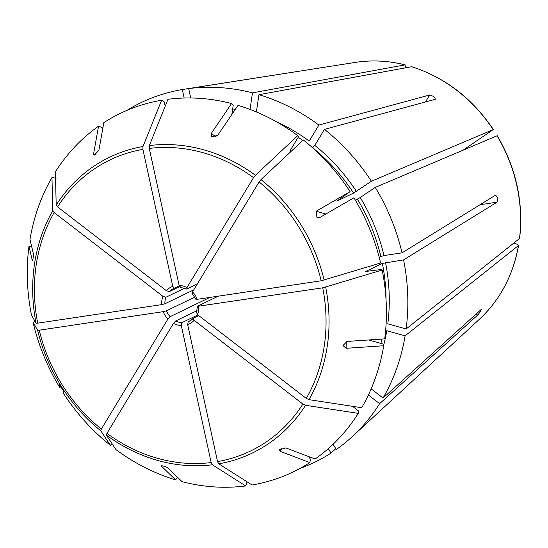 <?xml version="1.0" encoding="UTF-8"?>
<svg xmlns="http://www.w3.org/2000/svg" width="548" height="548" viewBox="0 0 548 548"><rect width="100%" height="100%" fill="white"/><g stroke="black" fill="none" stroke-linecap="round" stroke-linejoin="round"><path stroke-width="0.82" d="M312.586 147.782L314.785 145.384L324.478 129.376A199.657 175.298 64.2 0 1 371.407 181.251L493.166 129.629L463.156 150.125M216.111 136.774L211.199 133.548L211.644 136.945L217.672 135.363L238.031 105.367A199.013 174.73 64.2 0 1 297.742 135.651L298.509 136.808L290.426 150.159L290.33 151.536L291.625 150.912M290.008 151.556L290.33 151.536A176.668 155.111 64.2 0 0 289.954 151.262M256.389 111.97L258.957 94.681A199.657 175.298 64.2 0 1 318.888 125.074L429.673 94.996C433.256 95.934 435.119 97.373 435.263 99.298L435.496 99.12M276.418 121.779A179.086 157.235 64.2 0 1 309.202 141.083L318.888 125.074M258.957 94.681L411.692 66.719M324.478 129.376L435.263 99.298M411.425 66.698A147.549 129.547 64.2 0 1 493.166 129.629L493.385 129.581M192.437 293.296L192.554 291.885L259.101 181.936L260.985 179.58L303.332 139.952A199.013 174.73 64.2 0 1 350.09 191.649L336.897 201.137L353.583 193.067L371.407 181.251M192.554 291.885A20.571 18.063 64.2 0 1 197.218 299.318L321.197 280.788L380.634 263.013A199.013 174.73 64.2 0 0 353.946 197.787L320.066 217.364L316.984 217.727L316.21 211.227L350.09 191.649M197.218 299.318L196.102 299.133M355.392 200.198L360.248 197.513L375.257 187.389A199.657 175.298 64.2 0 1 402.04 252.854L383.99 255.546L379.175 257.17M375.257 187.389L497.235 135.719M495.645 195.102L402.04 252.854M495.474 195.156C497.454 196.616 497.968 198.958 497.009 202.191L403.575 259.889A199.657 175.298 64.2 0 1 406.13 328.971L519.62 238.421M197.417 306.353L322.731 287.823L382.168 270.048A199.013 174.73 64.2 0 1 384.71 338.883L347.117 341.438L342.966 345.521L346.096 348.302L383.696 345.754A199.013 174.73 64.2 0 1 361.714 407.719L308.969 399.65L306.298 398.417L197.52 314.662L196.664 312.703M382.168 270.048L381.805 269.417L365.667 271.479L382.36 263.41L403.575 259.889M385.525 262.588A179.086 157.235 64.2 0 1 387.792 323.834L406.13 328.971M197.636 306.174L218.337 296.16M383.621 345.452A179.086 157.235 64.2 0 0 386.772 330.697L405.109 335.835L518.442 245.552L516.579 244.004L513.777 243.216M383.696 345.754L383.292 344.062L368.694 339.972M371.154 388.868L383.052 398.026L481.397 309.291M405.109 335.835A199.657 175.298 64.2 0 1 383.052 398.026M481.076 309.428C481.473 309.983 480.336 311.867 477.657 315.079L476.13 313.901M368.386 395.012L379.634 403.671L477.657 315.079M379.634 403.671A199.657 175.298 64.2 0 1 352.337 436.544A199.657 175.298 64.2 0 1 336.321 449.497L333.047 444.284M518.607 245.312C513.229 275.11 500.228 299.701 479.589 319.087A147.549 129.547 64.2 0 0 518.442 245.552L518.593 245.299M193.033 318.566A18.152 15.933 64.2 0 1 189.17 321.327L193.245 318.347L194.102 320.313L302.88 404.061L305.551 405.301L358.296 413.363A199.013 174.73 64.2 0 1 315.134 459.025L285.816 447.901L279.364 449.819L280.521 451.477L309.839 462.594A199.013 174.73 64.2 0 1 252.073 484.994L218.755 463.827L217.549 461.608L187.683 324.635L188.211 321.745L190.074 320.847M358.296 413.363L358.228 410.726L352.487 406.308M193.245 318.347L198.808 315.655M309.839 462.594L310.435 459.258L308.771 456.607M328.259 448.675L331.019 453.066A199.657 175.298 64.2 0 1 299.941 468.465M331.019 453.066L335.808 448.675M197.876 314.942L181.84 322.697L181.32 325.587L211.179 462.56L212.384 464.779L245.703 485.946A199.013 174.73 64.2 0 1 182.121 481.685L168.215 468.259C167.03 466.8 159.509 464.704 161.742 466.444L175.648 479.87A199.013 174.73 64.2 0 1 115.936 449.586L106.353 435.071L106.935 433.345L173.483 323.395L175.682 320.97L197.054 310.641M162.222 465.807L161.742 466.444L161.496 465.916M245.703 485.946L247.086 481.829M175.648 479.87L177.47 477.192M209.905 297.42L170.099 316.669L167.894 319.094L101.346 429.043L100.764 430.769L110.347 445.284A199.013 174.73 64.2 0 1 63.589 393.587L63.205 390.58L59.348 384.443L59.732 387.45A199.013 174.73 64.2 0 1 33.044 322.224L35.161 321.58M167.894 319.094A20.571 18.063 64.2 0 1 163.229 311.661L39.251 330.191L37.607 330.218L33.044 322.224M110.347 445.284L112.045 443.695M163.229 311.661L166.428 310.832L194.8 297.119M59.732 387.45L60.917 386.772M193.8 289.824L164.893 303.798L161.694 304.626L37.716 323.149L36.072 323.183L31.51 315.189A199.013 174.73 64.2 0 1 28.969 246.353L31.572 246.175M161.694 304.626A20.571 18.063 64.2 0 1 162.927 296.31L54.149 212.562L52.779 210.692L51.964 177.518L56.156 178.162M32.448 260.636L32.298 260.369C32.585 262.622 33.77 254.608 33.318 253.505L29.982 239.483A199.013 174.73 64.2 0 1 51.964 177.518M32.647 260.334L32.298 260.369L28.969 246.353M162.927 296.31L165.866 297.269L184.601 288.214M179.614 286.625L169.284 291.618L166.345 290.666L57.567 206.911L56.197 205.048L55.382 171.873A199.013 174.73 64.2 0 1 98.544 126.211L102.072 127.554L102.764 128.65M166.345 290.666A20.571 18.063 64.2 0 1 172.757 286.337L142.898 149.371L142.994 146.515L161.605 100.243L164.256 101.921L165.188 106.209M96.01 154.584L93.598 153.899L94.105 155.276L98.893 150.33L103.839 122.642A199.013 174.73 64.2 0 1 161.605 100.243M93.598 153.899L98.544 126.211M172.757 286.337L174.326 288.221L179.251 285.837M169.284 291.618A18.152 15.933 64.2 0 1 173.367 288.645L174.326 288.221M184.162 98.037L182.306 89.536A199.657 175.298 64.2 0 0 126.821 110.443M211.199 133.548L231.557 103.551A199.013 174.73 64.2 0 0 167.976 99.291L149.364 145.562L149.262 148.419L179.128 285.385A20.571 18.063 64.2 0 1 186.964 287.584L253.512 177.634L255.395 175.278L297.742 135.651M250.025 109.429L252.484 92.865L404.951 64.883L405.78 67.733M231.557 103.551L233.236 105.175L231.852 114.47M190.725 97.989L188.676 88.584A199.657 175.298 64.2 0 1 252.484 92.865M405.198 64.897L404.951 64.883A147.549 129.547 64.2 0 0 355.467 62.39L182.306 89.536M326.129 66.993L188.676 88.584M186.964 287.584L186.847 288.995L197.383 283.898M179.128 285.385L180.689 287.268M298.187 137.329A176.668 155.111 64.2 0 1 302.811 140.446M259.101 181.936A161.605 141.891 64.2 0 1 321.197 280.788M260.985 179.58A164.229 144.186 64.2 0 1 324.142 280.131M312.607 147.768A176.668 155.111 64.2 0 1 353.583 193.067M314.785 145.384A179.086 157.235 64.2 0 1 356.392 191.375M357.44 199.205A176.668 155.111 64.2 0 1 380.826 256.368M360.248 197.513A179.086 157.235 64.2 0 1 383.99 255.546M497.022 135.767A147.549 129.547 64.2 0 1 519.463 238.688M198.753 306.353A20.571 18.063 64.2 0 1 197.52 314.662M322.731 287.823A161.605 141.891 64.2 0 1 306.298 398.417M325.676 287.166A164.229 144.186 64.2 0 1 308.969 399.65M382.36 263.41A176.668 155.111 64.2 0 1 386.052 300.003M381.922 339.075A176.668 155.111 64.2 0 1 380.908 343.397M194.102 320.313A20.571 18.063 64.2 0 1 187.683 324.635M302.88 404.061A161.605 141.891 64.2 0 1 217.549 461.608M305.551 405.301A164.229 144.186 64.2 0 1 218.755 463.827M189.17 321.327A18.152 15.933 64.2 0 1 188.211 321.745M181.32 325.587A20.571 18.063 64.2 0 1 173.483 323.395M211.179 462.56A161.605 141.891 64.2 0 1 106.935 433.345M212.384 464.779A164.229 144.186 64.2 0 1 106.353 435.071M181.84 322.697A18.152 15.933 64.2 0 1 175.682 320.97M101.346 429.043A161.605 141.891 64.2 0 1 39.251 330.191M100.764 430.769A164.229 144.186 64.2 0 1 37.607 330.218M170.099 316.669A18.152 15.933 64.2 0 1 166.428 310.832M37.716 323.149A161.605 141.891 64.2 0 1 54.149 212.562M36.072 323.183A164.229 144.186 64.2 0 1 52.779 210.692M164.893 303.798A18.152 15.933 64.2 0 1 165.866 297.269M57.567 206.911A161.605 141.891 64.2 0 1 142.898 149.371M56.197 205.048A164.229 144.186 64.2 0 1 142.994 146.515M173.367 288.645A18.152 15.933 64.2 0 1 174.257 288.248M149.262 148.419A161.605 141.891 64.2 0 1 253.512 177.634M149.364 145.562A164.229 144.186 64.2 0 1 255.395 175.278M232.236 111.874A176.668 155.111 64.2 0 1 233.482 112.066M232.674 108.929A179.086 157.235 64.2 0 1 235.339 109.333M281.521 448.065L280.521 451.477M346.274 341.582L346.096 348.302M497.009 202.191L479.952 204.746M325.848 214.021L316.21 211.227M429.673 94.996L425.46 101.962M411.706 66.712C445.161 77.467 472.39 98.421 493.392 129.561M192.081 293.31L195.869 299.338M497.262 135.719C516.223 168.202 523.683 202.431 519.634 238.407M197.396 306.353L196.424 312.956M479.589 319.087L352.337 436.544M355.467 62.39C371.887 59.855 388.464 60.684 405.191 64.89M186.539 289.043L180.429 287.323"/></g></svg>
